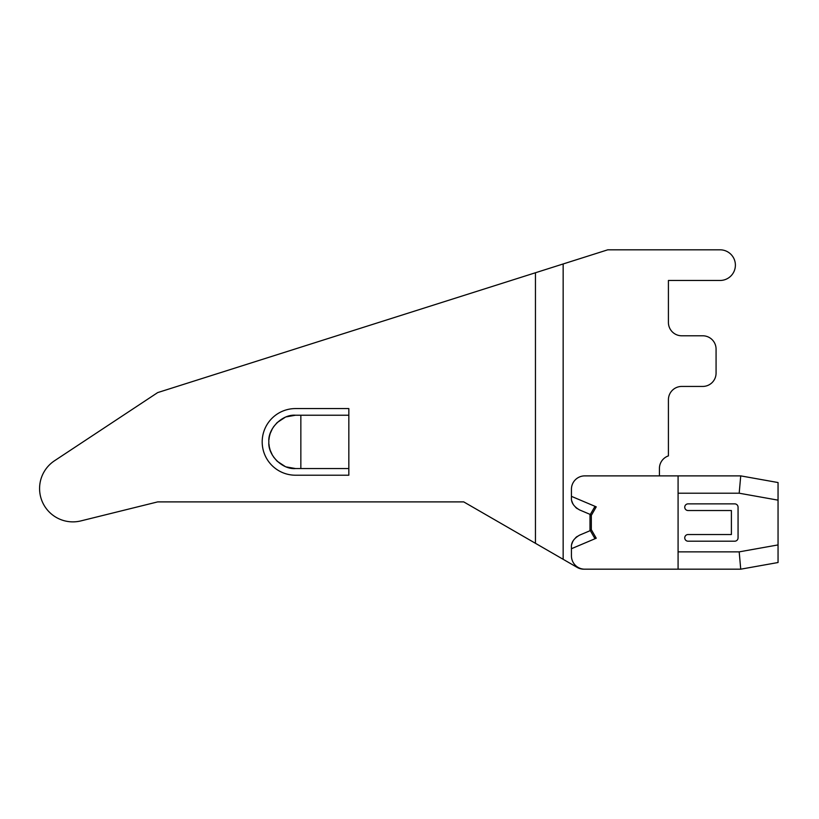 <?xml version="1.0" encoding="UTF-8"?>
<svg xmlns="http://www.w3.org/2000/svg" width="819" height="819" viewBox="0 0 819 819"><rect width="100%" height="100%" fill="white"/><g stroke="black" fill="none" stroke-linecap="round" stroke-linejoin="round"><path stroke-width="1.23" d="M659.418 475.88L659.418 468.488A13.329 13.329 0 0 1 668.417 455.886L668.417 399.774A13.329 13.329 0 0 1 681.746 386.435L702.733 386.435A13.329 13.329 0 0 0 716.072 373.106L716.072 349.119A13.329 13.329 0 0 0 702.733 335.79L681.746 335.79A13.329 13.329 0 0 1 668.417 322.461L668.417 280.467L720.065 280.467A15.326 15.326 0 0 0 735.39 265.141A15.326 15.326 0 0 0 720.065 249.815L607.759 249.815L157.688 392.588L54.545 460.739A33.323 33.323 0 0 0 80.917 520.894L157.688 501.893L463.738 501.893L535.452 543.304L535.452 272.747M577.293 508.691A13.329 13.329 0 0 1 575.583 507.319M573.228 504.32A13.329 13.329 0 0 1 571.887 501.095M571.887 543.98A13.329 13.329 0 0 1 573.228 540.745M575.583 537.755A13.329 13.329 0 0 1 577.293 536.384M596.242 538.216L591.328 529.709L589.997 530.067L594.533 537.929L594.492 537.366L596.242 538.216L571.437 548.72L571.437 555.855A13.329 13.329 0 0 0 584.766 569.185L583.834 569.185A13.329 13.329 0 0 1 577.17 567.403L563.155 559.305L563.155 263.964M584.766 569.185L678.081 569.185L678.081 475.88L584.766 475.88A13.329 13.329 0 0 0 571.437 489.209L571.437 496.345L596.242 506.848L594.492 507.698M590.304 514.475L579.576 509.93C573.761 506.562 571.048 502.467 571.437 497.655L571.437 496.345M571.437 548.72L571.437 547.42C571.048 542.598 573.761 538.513 579.576 535.145L590.304 530.599M591.328 529.709L591.328 515.366L589.997 515.008L594.533 507.145M740.724 569.185L739.188 551.863L778.05 544.922L778.05 562.52L740.724 569.185L678.081 569.185M778.05 544.922L778.05 500.153L739.188 493.212L740.724 475.88L778.05 482.545L778.05 500.153M739.188 551.863L678.081 551.863M678.081 493.212L739.188 493.212M688.073 534.531A3.337 3.337 0 0 0 684.745 537.868A3.337 3.337 0 0 0 688.073 541.195L734.725 541.195A3.337 3.337 0 0 0 738.062 537.868L738.062 507.207A3.337 3.337 0 0 0 734.725 503.869L688.073 503.869A3.337 3.337 0 0 0 684.745 507.207A3.337 3.337 0 0 0 688.073 510.534L731.398 510.534L731.398 534.531L688.073 534.531A3.337 3.337 0 0 0 684.745 537.868A3.337 3.337 0 0 0 688.073 541.195M678.081 475.88L740.724 475.88M563.155 559.305L535.452 543.304M295.516 475.215A33.323 33.323 0 0 1 262.193 441.891A33.323 33.323 0 0 1 295.516 408.568L348.833 408.568L348.833 475.215L295.516 475.215A33.323 33.323 0 0 1 262.193 441.891A33.323 33.323 0 0 1 295.516 408.568L348.833 408.568L348.833 415.233L300.849 415.233L300.849 468.55L295.516 468.55L286.394 466.943M463.738 501.893L157.688 501.893L135.565 507.37M720.065 280.467L668.417 280.467M668.417 322.461A13.329 13.329 0 0 0 681.746 335.79L702.733 335.79M716.072 349.119L716.072 373.106M681.746 386.435A13.329 13.329 0 0 0 668.417 399.774M668.417 455.886A13.329 13.329 0 0 0 659.418 468.488M630.937 569.185L583.834 569.185M607.759 249.815L720.065 249.815M300.849 468.55L348.833 468.55L348.833 475.215M734.725 541.195A3.337 3.337 0 0 0 738.062 537.868M738.062 507.207A3.337 3.337 0 0 0 734.725 503.869M688.073 503.869A3.337 3.337 0 0 0 684.745 507.207A3.337 3.337 0 0 0 688.073 510.534M286.394 416.84L295.516 415.233L300.849 415.233M273.444 426.934L277.18 422.543L285.073 417.362M285.073 466.421L277.18 461.24L273.444 456.848M272.461 428.511L270.198 433.527M270.127 433.763L269.379 436.64M269.297 437.07L268.949 439.701M268.949 444.072L269.297 446.703M269.379 447.143L270.127 450.02M270.198 450.255L272.461 455.272M295.516 415.233C282.32 414.045 267.67 428.695 268.857 441.891C267.67 455.088 282.32 469.737 295.516 468.55M596.242 506.848L591.328 515.366M589.997 530.067L589.997 515.008"/></g></svg>
